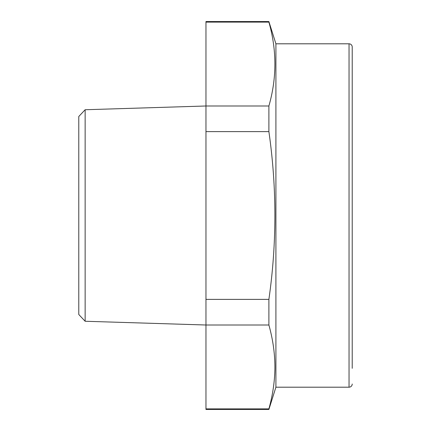 <?xml version="1.0" encoding="UTF-8"?>
<svg xmlns="http://www.w3.org/2000/svg" width="431" height="431" viewBox="0 0 431 431"><rect width="100%" height="100%" fill="white"/><g stroke="black" fill="none" stroke-linecap="round" stroke-linejoin="round"><path stroke-width="0.65" d="M205.964 409.45L268.89 409.45L268.89 408.884L205.964 408.884L205.964 409.45M275.91 387.194L275.91 43.806L349.04 43.806L349.04 387.194L275.91 387.194L268.89 409.45M268.89 325.006L205.964 325.006L205.964 299.383L268.89 299.383L268.89 325.006C273.065 339.984 275.064 354.654 274.892 369.006C274.66 382.022 272.661 395.313 268.89 408.884M205.964 408.884L205.964 325.006L85.139 321.257L85.139 109.743L205.964 105.988L268.89 105.994L268.89 131.617L205.964 131.617L205.964 299.383M268.89 299.383C276.885 243.461 276.885 187.539 268.89 131.617M268.89 105.994C276.885 78.038 276.885 50.077 268.89 22.116L205.964 22.116L205.964 131.617M205.964 22.116L205.964 21.55L268.89 21.55L268.89 22.116M85.139 321.257L78.781 314.495L78.781 116.505L85.139 109.743M352.219 368.327L352.219 46.984A3.179 3.179 0 0 0 349.04 43.806M352.219 384.016A3.179 3.179 0 0 1 349.04 387.194M352.219 46.984L352.219 349.616M275.91 43.806L268.89 21.55"/></g></svg>
